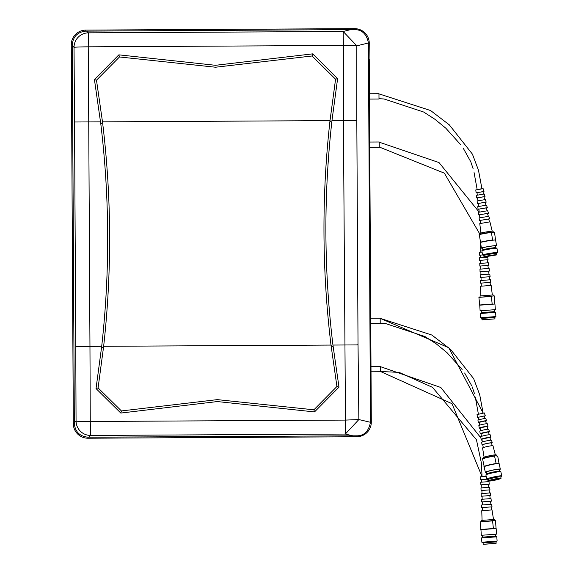 <?xml version="1.0" encoding="UTF-8"?>
<svg xmlns="http://www.w3.org/2000/svg" width="573" height="573" viewBox="0 0 573 573"><rect width="100%" height="100%" fill="white"/><g stroke="black" fill="none" stroke-linecap="round" stroke-linejoin="round"><path stroke-width="0.86" d="M354.372 28.65L354.565 28.657A14.611 14.611 0 0 0 354.372 28.65L85.792 30.104A14.604 14.604 0 0 0 71.267 44.794L73.315 423.691A14.604 14.604 0 0 0 87.998 438.216L356.778 436.762A14.604 14.604 0 0 0 371.304 422.079L369.248 59.012M479.694 189.083L481.814 188.775M379.254 147.017L444.369 173.168L479.902 234.199M480.353 242.307L480.826 252.12L482.065 252.063M379.226 142.19L439.004 162.553L479.107 212.053M119.478 56.963A368.052 330.807 146.2 0 1 118.855 54.843L94.43 79.532L100.812 124.012C109.665 198.072 109.966 272.175 101.7 346.307L89.961 346.371L88.736 121.927L74.533 122.006L74.032 47.344A14.483 14.368 -45.3 0 1 88.378 32.84L88.235 46.821L343.435 45.446L343.413 120.552L331.953 120.609L337.626 78.558A1224.687 1107.545 -98 0 0 335.57 79.224L312.049 55.982L215.469 67.227L119.478 56.963L96.486 80.184A1223.899 1106.341 -82.6 0 0 94.43 79.532M312.056 55.982A367.873 330.721 33.1 0 0 312.657 53.862L215.462 65.301L118.862 54.843M482.043 476.664L481.413 463.099L476.45 439.785L432.493 387.348L399.13 372.371L380.472 371.497L452.018 403.693L482.036 476.6L483.526 476.528M380.443 366.67L440.802 387.477L480.897 437.908M481.943 439.391A4.949 0.423 -11.9 0 1 481.492 439.412L482.28 441.511M486.656 473.083L486.706 474.05M313.897 409.81A367.995 330.85 146.3 0 1 314.52 411.923L217.325 401.558L120.81 413.061A368.074 330.843 33.2 0 1 121.404 410.941L217.31 399.632L313.897 409.81L336.931 386.496L331.001 345.068L103.649 346.293L98.09 387.892L121.412 410.941M331.001 345.068C321.983 270.456 321.632 195.808 329.955 121.118L330.012 120.624L102.495 121.856L102.56 122.371C111.592 196.969 111.95 271.609 103.649 346.293M370.294 301.434L370.402 304.693L370.273 301.434M370.752 387.097L370.867 390.356L370.738 387.097M370.33 299.228L370.23 295.339L370.294 299.228M370.445 300.359L370.036 300.359M370.416 298.619L370.029 298.619M370.394 300.252L370.423 299.88M370.795 384.891L370.695 381.002L370.752 384.891M370.91 386.016L370.502 386.016M370.881 384.275L370.487 384.275M370.853 385.916L370.881 385.536M370.409 301.899L370.43 305.832L370.387 301.899M370.874 388.408L370.896 391.495L370.838 388.408M370.881 392.254L370.896 394.081L370.867 392.254M370.402 305.946L370.423 310.1L370.373 305.946M358.863 419.565L370.466 422.287L368.418 43.183L369.256 43.355L368.976 69.67L371.118 406.551M100.554 121.863L88.736 121.927L88.235 46.821A14.483 0.451 -0.5 0 0 74.032 47.344L72.291 45.632L72.284 44.787L71.267 44.794A14.611 14.611 0 0 1 85.792 30.104L354.565 28.657A14.611 14.611 0 0 1 369.256 43.355M101.7 346.307L96.035 388.566A1224.028 1106.492 -98 0 0 98.09 387.892M120.81 413.061L96.035 388.566M314.52 411.923L338.994 387.147A1220.941 1104.056 -82.6 0 1 336.931 386.503M358.025 343.635L356.814 120.48L343.413 120.552L345.462 420.088L358.856 419.565L358.025 343.635L357.731 344.917L332.942 345.053L338.994 387.147M332.942 345.053C323.974 270.986 323.566 196.876 331.724 122.715L331.953 120.609M370.466 422.287C368.704 431.304 364.142 435.817 356.771 435.824L87.998 437.199C79.783 436.397 75.228 431.892 74.332 423.683L74.332 422.845L76.059 421.105A14.483 0.451 -0.2 0 0 90.262 421.477L89.961 346.371L75.758 346.443L74.533 122.006M74.34 422.845L72.291 45.632M370.745 364.55L370.795 373.725M370.48 316.289L370.53 325.457M369.177 75.815L369.019 70.902L369.205 75.435M369.664 163.964L369.678 167.051L369.621 163.964M369.678 169.644L369.649 167.481L369.678 169.644M369.198 77.462L369.22 81.387L369.17 77.462M369.184 81.509L369.205 85.656L369.162 81.509M369.642 161.479L369.485 156.565L369.671 161.099M75.758 346.443L76.059 421.105A14.483 14.368 44.7 0 0 90.563 435.451L90.262 421.477L345.462 420.088L345.326 434.062L352.56 435.759M368.418 43.183L368.418 42.975C366.713 34.144 362.093 29.681 354.572 29.588L354.565 28.657M358.856 419.565L345.326 434.062L90.563 435.451L88.844 437.185M370.559 323.523L380.207 323.473L380.178 318.165L370.53 318.216M370.817 371.791L380.472 371.741L380.443 366.434L370.788 366.484M369.076 76.997L369.191 80.256L369.062 76.997M369.542 162.653L369.649 165.919L369.521 162.653M312.65 53.862L337.626 78.558M368.418 42.975L356.836 45.826L343.148 31.479L88.378 32.84L86.638 31.128L354.572 29.588M356.814 120.48L356.836 45.826A14.483 0.451 -179.7 0 0 343.435 45.446L343.148 31.479L350.361 29.703M72.284 44.787C73.072 36.572 77.577 32.016 85.8 31.121L86.638 31.128M369.606 147.354L379.254 147.297L379.226 141.989L369.578 142.04M369.341 99.086L378.997 99.029L378.968 93.721L369.313 93.771M369.32 101.013L369.27 91.845M343.399 117.429L343.406 119.843M369.692 161.579L369.284 161.579M369.671 159.838L369.277 159.838M369.234 75.915L368.819 75.915M369.205 74.175L368.811 74.175M96.486 80.184L102.495 121.856M330.012 120.624L335.57 79.224M369.578 149.281L369.528 140.113M480.905 233.01L479.78 223.606L489.922 221.851L492.221 231.163M480.496 223.341L480.167 220.419L488.611 218.958L489.535 221.866M480.181 220.569L479.415 220.541L479.107 217.955L488.783 216.279L489.671 218.872L488.955 219.137M479.415 220.541L489.671 218.872M479.852 217.683L479.522 214.768L487.444 213.392L488.346 216.3M479.537 214.911L478.749 214.889L478.441 212.304L487.644 210.706L488.511 213.299L487.766 213.571M478.749 214.889L488.511 213.299M479.207 212.031L478.878 209.109L486.276 207.82L487.165 210.735M478.892 209.252L478.075 209.238L477.767 206.652L486.498 205.134L487.351 207.727L486.577 207.999M478.075 209.238L487.351 207.727M478.562 206.373L478.233 203.451L485.109 202.255L485.976 205.17M478.247 203.594L477.402 203.587L477.094 201.001L485.36 199.562L486.198 202.154L485.395 202.427M477.402 203.587L486.198 202.154M477.925 200.722L477.588 197.792L483.941 196.689L484.794 199.597M477.603 197.936L476.729 197.936L476.421 195.35L484.221 193.996L485.037 196.582L484.206 196.861M476.729 197.936L485.037 196.582M477.28 195.064L477.001 192.664L482.889 191.64L483.605 194.032M477.023 192.8L476.12 192.807L475.776 189.935L483.125 188.66L483.984 191.525L483.132 191.805M476.12 192.807L483.984 191.525M480.203 234.121L480.074 233.326A6.604 0.365 -9.3 0 1 485.331 232.108A6.604 0.365 -9.3 0 1 492.644 231.148A6.604 0.365 -9.3 0 1 493.109 231.206L493.26 232.122M482.573 248.138A7.65 0.423 -9.3 0 1 481.957 248.166A7.65 0.423 -9.3 0 1 481.42 248.102A7.65 0.423 -9.3 0 1 487.516 246.684A7.65 0.423 -9.3 0 1 495.989 245.573A7.65 0.423 -9.3 0 1 496.526 245.638A7.65 0.423 -9.3 0 1 495.444 246.039M481.42 248.102L480.511 242.537A7.65 0.423 -9.3 0 1 480.568 242.472A7.65 0.423 -9.3 0 1 485.267 241.362A7.65 0.423 -9.3 0 1 492.873 240.194A7.65 0.423 -9.3 0 1 495.079 240.008A7.65 0.423 -9.3 0 1 495.616 240.073L496.526 245.638M482.846 249.821A6.518 0.358 -9.3 0 1 482.86 249.792A6.518 0.358 -9.3 0 1 488.296 248.575A6.518 0.358 -9.3 0 1 495.258 247.665A6.518 0.358 -9.3 0 1 495.695 247.694A6.518 0.358 -9.3 0 1 495.717 247.722L495.409 245.817A6.518 0.358 -9.3 0 0 494.95 245.76A6.518 0.358 -9.3 0 0 487.73 246.712A6.518 0.358 -9.3 0 0 482.538 247.916L482.846 249.807L481.872 250.723A7.65 0.423 -9.3 0 1 488.253 249.298A7.65 0.423 -9.3 0 1 496.419 248.231A7.65 0.423 -9.3 0 1 496.927 248.274A7.65 0.423 -9.3 0 1 496.956 248.302L497.643 252.485A7.65 0.423 -9.3 0 1 497.622 252.521L496.655 253.445A6.518 0.358 -9.3 0 1 496.633 253.459A6.518 0.358 -9.3 0 0 496.189 253.373A6.518 0.358 -9.3 0 0 488.97 254.326A6.518 0.358 -9.3 0 0 483.777 255.529A6.518 0.358 -9.3 0 0 483.805 255.551L482.566 254.978A7.65 0.423 -9.3 0 1 482.538 254.949A7.65 0.423 -9.3 0 1 488.633 253.538A7.65 0.423 -9.3 0 1 497.106 252.421A7.65 0.423 -9.3 0 1 497.643 252.485M482.072 252.091L479.386 252.299L479.486 255.193L482.545 254.956L481.857 250.766A7.65 0.423 -9.3 0 1 481.872 250.723M484.121 256.955L496.777 254.892L484.006 256.876A6.518 0.358 -9.3 0 1 483.992 256.862A6.518 0.358 -9.3 0 1 489.192 255.658A6.518 0.358 -9.3 0 1 496.411 254.706A6.518 0.358 -9.3 0 1 496.87 254.763A6.518 0.358 -9.3 0 1 496.863 254.784L496.648 253.431M494.298 255.193L486.305 256.568L494.298 255.193M486.434 256.496L494.435 255.193M480.568 242.472L479.257 234.429A7.65 0.423 -9.3 0 1 483.956 233.326A7.65 0.423 -9.3 0 1 491.562 232.151L494.52 232.394L495.559 240.137M480.31 242.272A7.965 0.437 -9.3 0 1 492.615 239.994L491.383 232.459A7.965 0.437 -9.3 0 0 479.085 234.737M480.869 295.897L480.539 286.242L490.796 285.447L491.161 285.426L492.322 295.016M480.346 280.548L490.474 279.76L490.789 282.353L480.432 283.155L480.346 280.548M480.153 274.847L489.793 274.102L490.108 276.695L480.238 277.454L480.153 274.847M479.959 269.152L489.106 268.443L489.421 271.036L480.045 271.76L479.959 269.152M479.766 263.451L488.425 262.785L488.74 265.371L479.852 266.058L479.766 263.451M479.572 257.757L487.738 257.127L488.053 259.712L479.658 260.364L479.572 257.757M480.088 296.979L480.009 295.969L492.723 294.98L493.174 294.952L493.253 295.962M479.737 305.187L480.11 310.824L495.366 309.642L494.929 304.012L479.737 305.187L478.906 297.373L491.369 296.413L492.193 304.22M481.384 312.657L494.384 311.655L495.573 312.335L480.317 313.517L481.384 312.657L481.234 310.731M481.929 319.784L494.843 318.882L482.036 319.87L481.829 318.43L480.64 317.75L495.896 316.575L495.573 312.335M481.829 318.43L494.828 317.428L495.896 316.575M478.906 297.373L494.234 295.883L494.864 304.019M479.494 305.001L491.956 304.034M482.079 520.377L481.75 510.722L492.014 509.927L493.532 519.496M481.556 505.028L491.691 504.24L492.006 506.833L481.649 507.635L481.556 505.028M481.363 499.327L491.004 498.582L491.319 501.174L481.456 501.934L481.363 499.327M481.17 493.632L490.323 492.923L490.638 495.516L481.263 496.239L481.17 493.632M480.976 487.931L489.643 487.265L489.951 489.851L481.069 490.538L480.976 487.931M480.783 482.237L488.955 481.607L489.27 484.192L480.876 484.844L480.783 482.237M486.943 479.193L480.697 479.673L480.604 476.779L486.19 476.349M481.306 521.459L481.227 520.449L493.94 519.46L494.392 519.432L494.47 520.442M480.948 529.667L481.32 535.304L496.053 534.165L496.576 534.122L496.139 528.492L480.948 529.667L480.124 521.853L492.579 520.893L493.41 528.7M482.595 537.137L495.602 536.135L496.784 536.815L481.528 537.997L482.595 537.137L482.445 535.211M483.146 544.264L496.06 543.362L483.247 544.35L483.039 542.91L481.857 542.23L497.113 541.055L496.784 536.815M483.039 542.91L496.046 541.908L497.113 541.055M480.124 521.853L495.452 520.363L496.082 528.499M480.711 529.481L493.167 528.514M484.106 457.197L482.573 447.971A5.329 0.458 -11.9 0 1 486.749 446.632A5.329 0.458 -11.9 0 1 492.615 445.687A5.329 0.458 -11.9 0 1 492.995 445.773L495.323 454.826M483.261 447.592L482.81 444.777A4.434 0.38 -11.9 0 1 486.291 443.66A4.434 0.38 -11.9 0 1 491.176 442.872A4.434 0.38 -11.9 0 1 491.491 442.943L492.214 445.701M482.846 445.006A5.193 0.444 -11.9 0 1 482.437 445.02A5.193 0.444 -11.9 0 1 482.065 444.935L481.642 442.37A5.078 0.437 -11.9 0 1 485.625 441.095A5.078 0.437 -11.9 0 1 491.219 440.186A5.078 0.437 -11.9 0 1 491.584 440.272L492.228 442.786A5.193 0.444 -11.9 0 1 491.548 443.165M482.065 444.935A5.193 0.444 -11.9 0 1 486.14 443.631A5.193 0.444 -11.9 0 1 491.856 442.707A5.193 0.444 -11.9 0 1 492.228 442.786M482.359 441.984L481.907 439.169L489.75 437.378L490.775 440.207M481.492 439.412A4.949 0.423 -11.9 0 1 481.134 439.326L480.711 436.762A4.835 0.415 -11.9 0 1 484.5 435.552A4.835 0.415 -11.9 0 1 489.829 434.692A4.835 0.415 -11.9 0 1 490.173 434.771L490.817 437.285A4.949 0.423 -11.9 0 1 490.108 437.672M481.134 439.326A4.949 0.423 -11.9 0 1 485.016 438.087A4.949 0.423 -11.9 0 1 490.467 437.206A4.949 0.423 -11.9 0 1 490.817 437.285M481.456 436.375L481.005 433.56L488.332 431.892L489.335 434.714M481.041 433.782A4.699 0.401 -11.9 0 1 480.539 433.804A4.699 0.401 -11.9 0 1 480.203 433.725L479.78 431.161A4.591 0.394 -11.9 0 1 483.376 430.008A4.591 0.394 -11.9 0 1 488.432 429.191A4.591 0.394 -11.9 0 1 488.762 429.263L489.406 431.784A4.699 0.401 -11.9 0 1 488.669 432.171M480.203 433.725A4.699 0.401 -11.9 0 1 483.891 432.543A4.699 0.401 -11.9 0 1 489.07 431.713A4.699 0.401 -11.9 0 1 489.406 431.784M480.554 430.767L480.095 427.952L486.907 426.398L487.895 429.22M480.131 428.167A4.455 0.38 -11.9 0 1 479.594 428.196A4.455 0.38 -11.9 0 1 479.272 428.124L478.849 425.56A4.34 0.372 -11.9 0 1 482.251 424.471A4.34 0.372 -11.9 0 1 487.036 423.698A4.34 0.372 -11.9 0 1 487.344 423.762L487.995 426.283A4.455 0.38 -11.9 0 1 487.222 426.67M479.272 428.124A4.455 0.38 -11.9 0 1 482.767 427.007A4.455 0.38 -11.9 0 1 487.673 426.212A4.455 0.38 -11.9 0 1 487.995 426.283M479.651 425.166L479.193 422.337L485.489 420.904L486.456 423.726M479.229 422.559A4.212 0.358 -11.9 0 1 478.641 422.588A4.212 0.358 -11.9 0 1 478.34 422.523L477.918 419.959L485.639 418.197L486.577 420.783A4.212 0.358 -11.9 0 1 485.782 421.169M478.34 422.523A4.212 0.358 -11.9 0 1 481.642 421.463A4.212 0.358 -11.9 0 1 486.276 420.711A4.212 0.358 -11.9 0 1 486.577 420.783M478.749 419.558L478.376 417.251L484.199 415.926L485.016 418.233M478.412 417.466L477.495 417.438L477.023 414.587L484.307 412.932L485.295 415.79L484.479 416.184M477.495 417.438L485.295 415.79M483.454 458.314L483.311 457.648A6.604 0.566 -11.9 0 1 488.475 455.993A6.604 0.566 -11.9 0 1 495.76 454.812A6.604 0.566 -11.9 0 1 496.232 454.919L496.411 455.779M486.513 472.41A7.65 0.652 -11.9 0 1 485.883 472.431A7.65 0.652 -11.9 0 1 485.338 472.31A7.65 0.652 -11.9 0 1 491.319 470.39A7.65 0.652 -11.9 0 1 499.756 469.022A7.65 0.652 -11.9 0 1 500.308 469.151A7.65 0.652 -11.9 0 1 499.269 469.717M485.338 472.31L484.171 466.802A7.65 0.652 -11.9 0 1 484.221 466.701A7.65 0.652 -11.9 0 1 488.848 465.197A7.65 0.652 -11.9 0 1 496.39 463.715A7.65 0.652 -11.9 0 1 498.596 463.521A7.65 0.652 -11.9 0 1 499.147 463.643L500.308 469.151M486.835 473.957A6.518 0.559 -11.9 0 1 486.871 473.878A6.518 0.559 -11.9 0 1 492.336 472.231A6.518 0.559 -11.9 0 1 499.133 471.156A6.518 0.559 -11.9 0 1 499.534 471.207L500.788 471.715A7.65 0.652 -11.9 0 1 500.859 471.787L501.74 475.927A7.65 0.652 -11.9 0 1 501.697 476.02L500.795 476.944M486.828 473.921L486.441 472.073A6.518 0.559 -11.9 0 1 491.541 470.44A6.518 0.559 -11.9 0 1 498.732 469.28A6.518 0.559 -11.9 0 1 499.205 469.38L499.592 471.228M488.038 479.637L486.842 479.15A7.65 0.652 -11.9 0 1 486.764 479.085L485.89 474.945A7.65 0.652 -11.9 0 1 485.933 474.852A7.65 0.652 -11.9 0 1 492.343 472.918A7.65 0.652 -11.9 0 1 500.315 471.658A7.65 0.652 -11.9 0 1 500.788 471.715M486.764 479.085A7.65 0.652 -11.9 0 1 492.751 477.166A7.65 0.652 -11.9 0 1 501.189 475.798A7.65 0.652 -11.9 0 1 501.74 475.927M488.096 479.665A6.518 0.559 -11.9 0 1 488.031 479.608A6.518 0.559 -11.9 0 1 493.131 477.968A6.518 0.559 -11.9 0 1 500.322 476.808A6.518 0.559 -11.9 0 1 500.788 476.908L501.067 478.226A6.518 0.559 -11.9 0 1 501.053 478.283A6.518 0.559 -11.9 0 1 500.995 478.34M488.425 480.998A6.518 0.559 -11.9 0 1 488.339 480.962A6.518 0.559 -11.9 0 1 488.311 480.919A6.518 0.559 -11.9 0 1 493.41 479.286A6.518 0.559 -11.9 0 1 500.601 478.126A6.518 0.559 -11.9 0 1 501.067 478.226M500.537 478.24A6.425 0.552 168.1 0 0 493.188 479.443A6.425 0.552 168.1 0 0 488.454 481.041A6.425 0.552 168.1 0 0 488.884 481.098A6.425 0.552 168.1 0 0 495.702 480.016A6.425 0.552 168.1 0 0 500.981 478.391A6.425 0.552 168.1 0 0 500.537 478.24M498.517 478.734A4.197 0.358 -11.9 0 1 498.797 478.777A4.197 0.358 -11.9 0 1 495.702 479.816A4.197 0.358 -11.9 0 1 490.903 480.604A4.197 0.358 -11.9 0 1 490.61 480.503A4.197 0.358 -11.9 0 1 494.062 479.443A4.197 0.358 -11.9 0 1 498.517 478.734M490.681 480.439L498.703 478.749M484.221 466.701L482.545 458.751A7.65 0.652 -11.9 0 1 487.165 457.24A7.65 0.652 -11.9 0 1 494.714 455.764L497.708 456.094L499.097 463.743M483.956 466.501A7.965 0.68 -11.9 0 1 496.125 463.514L494.549 456.058A7.965 0.68 -11.9 0 0 482.38 459.045M380.178 318.352L448.723 347.711L483.111 413.04L479.723 394.811L473.656 378.646L450.528 349.329L431.798 335.019L380.178 318.344M71.267 44.794L72.9 346.457M101.5 348.119L103.584 346.815M102.56 122.371L100.812 124.012M333.164 346.858L331.065 345.583M329.955 121.118L331.724 122.715M74.332 423.683L73.315 423.691M87.998 437.199L87.998 438.216M370.466 422.079L371.304 422.079M356.771 435.824L356.778 436.762M85.8 31.121L85.792 30.111M481.936 188.761L478.505 170.331L472.439 154.166L449.311 124.85L430.588 110.539L378.968 93.865M370.036 300.402L370.409 300.395M370.502 386.059L370.874 386.059M380.207 323.172L385.285 323.459L424.944 336.537L436.117 343.75L447.019 352.66L462.132 369.449M464.631 373.002L471.772 385.858M472.202 386.89L474.38 393.357M475.282 397.053L478.391 414.043M378.997 98.692L384.068 98.979L423.734 112.057L434.907 119.27L445.801 128.18L460.914 144.969M463.414 148.522L470.555 161.378M470.992 162.417L473.169 168.877M474.064 172.573L477.173 189.541M369.284 161.622L369.664 161.622M368.826 75.958L369.198 75.958M483.992 256.862L483.777 255.529M495.695 247.694L496.927 248.274M481.191 283.098L481.277 286.185M481.026 277.396L481.112 280.484M480.862 271.695L480.948 274.789M480.697 265.994L480.783 269.088M480.525 260.292L480.618 263.387M480.382 255.128L480.453 257.685M486.806 256.79L486.857 257.191M487.186 259.784L487.573 262.849M487.895 265.435L488.282 268.508M488.611 271.093L488.998 274.166M489.321 276.752L489.707 279.825M490.037 282.41L490.424 285.483M480.64 317.75L480.317 313.517M494.936 318.774L494.828 317.428M494.384 311.655L494.234 309.728M482.402 507.578L482.495 510.665M482.237 501.876L482.33 504.963M482.072 496.175L482.165 499.269M481.907 490.474L482 493.568M481.743 484.772L481.836 487.867M481.592 479.608L481.671 482.165M487.802 479.544L488.074 481.671M488.397 484.264L488.783 487.329M489.113 489.915L489.5 492.988M489.822 495.573L490.209 498.646M490.538 501.232L490.925 504.304M491.247 506.89L491.634 509.963M481.857 542.23L481.528 537.997M496.146 543.254L496.046 541.908M495.602 536.135L495.452 534.208M486.871 473.878L485.933 474.852M488.311 480.919L488.031 479.608"/></g></svg>
